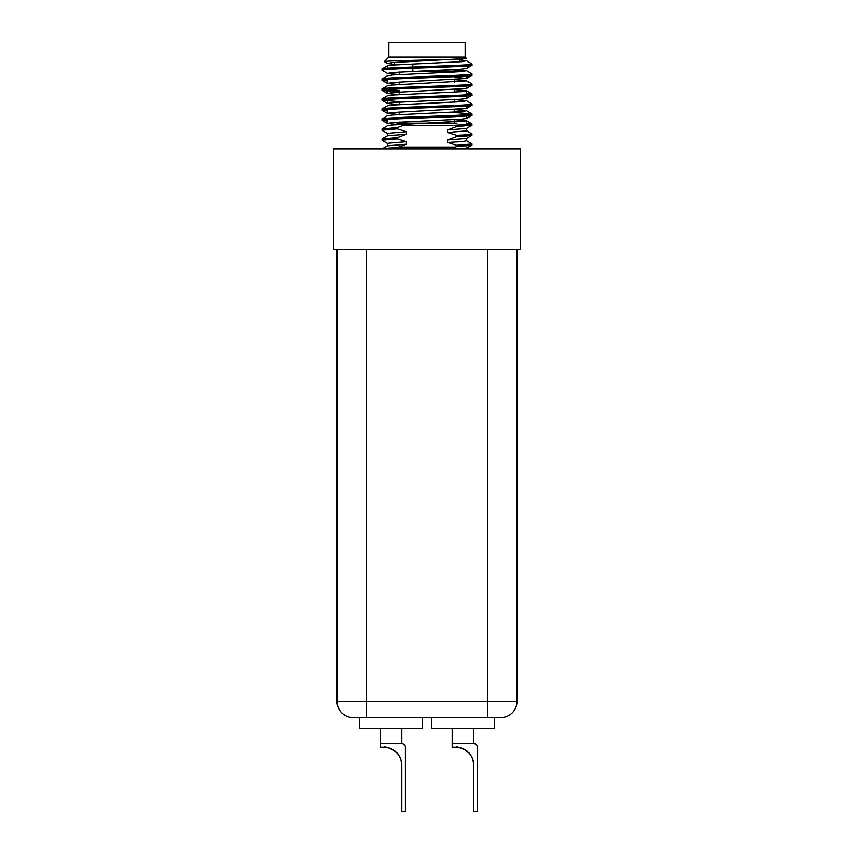 <?xml version="1.0" encoding="UTF-8"?>
<svg xmlns="http://www.w3.org/2000/svg" width="854" height="854" viewBox="0 0 854 854"><rect width="100%" height="100%" fill="white"/><g stroke="black" fill="none" stroke-linecap="round" stroke-linejoin="round"><path stroke-width="1.28" d="M520.588 249.667L333.412 249.667L333.412 148.884L520.588 148.884L520.588 249.667M387.417 135.85L387.417 133.352L406.461 131.719L397.345 128.879L397.345 127.63L402.864 125.485L456.655 125.485L456.655 126.563L471.995 125.228L471.899 123.873L466.583 123.189M387.417 109.771L385.293 109.6M387.524 143.472L382.101 140.334L382.101 138.871L387.524 135.733L406.461 134.217L406.461 131.719M456.655 126.563L447.539 129.979L447.539 132.477L456.655 135.316L465.964 134.804L471.995 133.971L466.476 130.726M456.655 135.316L456.655 136.565L465.964 136.053L471.899 135.327L471.995 133.971M466.476 140.729L471.995 143.974L456.655 145.319L456.655 146.568L455.374 147.08L398.701 147.08L406.461 144.219L387.417 145.853L387.417 143.344L406.461 141.721L397.345 138.882L397.345 137.633L406.461 134.217M387.524 133.47L382.101 130.331L382.005 128.975L387.524 125.73L392.723 125.015L466.583 120.852L466.583 125.559M466.583 80.863L392.723 85.026L387.524 85.742L382.005 88.987C379.197 87.311 474.803 85.656 471.995 83.98L466.583 80.863M454.734 119.603L466.583 120.852M454.36 77.084L466.476 78.483L392.723 82.528L387.524 83.478L399.266 84.61M466.583 106.024L466.476 108.479L454.734 109.6L466.476 110.732L461.277 111.682L392.723 115.023L387.524 115.728L382.005 118.973C379.197 117.308 474.803 115.642 471.995 113.977L454.36 112.525M387.524 63.484L384.353 61.595C382.282 60.602 464.64 59.577 466.391 58.52L392.723 62.523L387.524 63.484L394.153 64.296M459.847 59.929L466.476 60.741L461.384 61.691L466.476 60.741L461.277 61.691L392.723 65.032L387.524 65.737L387.417 68.192M447.539 129.979L466.476 128.474L471.995 125.228L471.899 123.873L466.476 120.734M471.995 115.226L466.476 118.471L471.899 115.333L466.476 118.471L461.277 119.186L392.723 122.517L387.524 123.478L382.101 120.329L387.417 121.022L382.005 120.222C379.197 118.557 474.803 116.902 471.995 115.226L471.995 113.977M387.417 91.026L382.005 90.236C379.197 88.56 474.803 86.905 471.995 85.229L471.995 83.98M471.899 93.876L466.583 93.193L471.899 93.876L466.476 90.737L461.277 91.688L392.723 95.018L387.524 95.733L382.005 98.979C379.197 97.313 474.803 95.648 471.995 93.983L471.899 93.876M387.417 89.777L399.64 90.428M382.005 138.978L397.345 137.633M471.899 135.327L466.476 138.465L447.539 139.981L447.539 142.479L461.277 141.679L466.583 140.846L466.583 138.348M382.005 128.975L397.345 127.63M466.583 76.027L466.476 78.483L471.899 75.344L471.995 73.988L466.476 70.743L461.277 71.693L392.723 75.024L387.524 75.739L382.005 78.984C379.197 77.319 474.803 75.654 471.995 73.988M387.417 109.44L387.417 113.358L392.723 112.525L466.476 108.479L454.734 109.6M384.353 61.595L388.848 57.101L388.848 42.7L465.152 42.7L465.152 57.101L388.848 57.101M453.218 69.697L459.847 69.697A0.715 0.715 0 0 1 459.121 70.412L455.075 70.412A0.715 0.715 0 0 0 454.36 71.138L419.837 71.138M466.583 58.52L465.152 57.101M471.995 65.235L466.476 68.48L461.277 69.195L392.723 72.526L387.524 73.476L382.005 70.231C379.197 68.566 474.803 66.9 471.995 65.235L471.995 63.986C474.803 65.651 379.197 67.317 382.005 68.982L387.524 65.737M382.005 70.231L382.005 68.982M471.995 125.228L471.899 123.873M403.451 125.485L453.058 125.485L471.995 123.979M382.005 120.222L382.005 118.973M387.417 111.02L382.005 110.23C379.197 108.565 474.803 106.899 471.995 105.234L471.899 103.878L466.476 100.729L461.277 101.69L392.723 105.021L387.524 105.736L382.005 108.981C379.197 107.305 474.803 105.65 471.995 103.985M466.476 108.479L471.995 105.234M382.005 110.23L382.005 108.981M399.64 101.679L382.005 100.228C379.197 98.562 474.803 96.897 471.995 95.232L471.995 93.983M466.583 96.022L466.476 98.477L471.995 95.232M382.005 100.228L382.005 98.979L382.005 100.228M466.583 86.03L466.476 88.474L471.995 85.229M382.005 90.236L382.005 88.987M387.417 81.023L382.005 80.233C379.197 78.568 474.803 76.903 471.995 75.237M382.005 80.233L382.005 78.984M387.417 119.773L385.293 119.603M399.64 91.688L382.101 90.343L387.524 93.481L399.266 94.602M456.997 123.157L397.003 123.157L397.003 124.737M399.64 123.157L399.64 122.079M399.64 114.585L399.64 112.077M399.64 104.583L399.64 102.085M399.64 94.58L399.64 92.083M399.64 84.589L399.64 82.091M399.64 74.586L399.64 72.088M454.36 123.157L454.36 119.624M454.36 112.13L454.36 109.622M454.36 102.128L454.36 99.63M454.36 92.125L454.36 89.627M454.36 82.133L454.36 79.635M454.36 72.131L454.36 71.138M394.153 64.925L394.153 62.427M459.847 61.798L459.847 59.3M382.005 130.224L397.345 128.879M455.374 147.08L397.302 148.884M447.539 132.477L466.583 130.854L466.583 128.346M409.931 147.08C392.093 147.731 382.784 148.361 382.005 148.97M387.524 145.724L382.069 148.884M382.005 140.227L397.345 138.882M471.995 143.974L471.899 145.329L456.655 146.568M464.491 148.884L471.899 145.329M406.461 144.219L406.461 141.721M456.655 136.565L447.539 139.981M447.539 142.479L456.655 145.319M466.476 60.741L471.995 63.986M459.804 69.921L466.476 70.743M454.734 79.614L466.476 80.735M454.734 89.606L466.476 90.737M454.734 99.608L466.476 100.729L471.899 103.878L466.476 100.729M387.524 123.478L382.101 120.329L387.524 123.478L397.003 124.47M387.524 73.476L399.266 74.608M466.583 78.355L471.899 75.344L466.476 78.483M466.476 88.474L392.723 92.52L387.524 93.481M466.476 98.477L471.899 95.338L466.476 98.477L461.277 99.192L392.723 102.523L387.524 103.473L399.266 104.604M387.417 113.358L399.266 114.607M412.834 71.437L412.834 68.235M412.834 66.986L412.834 63.933M384.172 747.282C384.567 745.638 398.402 751.904 397.847 754.018C398.402 751.904 384.588 745.638 384.172 747.282M422.506 717.584L422.506 728.387L359.513 728.387L359.513 717.584M401.807 728.387L401.807 743.685L380.211 743.685L380.211 728.387M380.211 743.685L380.211 747.282L383.809 747.282A17.998 17.998 0 0 1 401.807 765.28L400.953 759.814M400.953 759.825L401.807 765.28A17.998 17.998 0 0 0 397.291 753.356A17.998 17.998 0 0 1 401.807 765.28L400.953 759.825L401.807 765.28L401.807 811.3L405.404 811.3L405.404 747.282A3.597 3.597 0 0 0 401.807 743.685M456.153 747.282C456.548 745.638 470.394 751.904 469.828 754.018C470.383 751.904 456.58 745.638 456.153 747.282M494.487 717.584L494.487 728.387L431.494 728.387L431.494 717.584M473.789 728.387L473.789 743.685L452.193 743.685L452.193 728.387M452.193 743.685L452.193 747.282L455.79 747.282A17.998 17.998 0 0 1 473.789 765.28L472.945 759.814L473.789 765.28C471.963 755.395 471.963 755.395 473.789 765.28C471.963 755.395 471.963 755.395 473.789 765.28L472.945 759.814M473.789 743.685A3.597 3.597 0 0 1 477.397 747.282L477.397 811.3L473.789 811.3L473.789 765.28C471.963 755.395 471.963 755.395 473.789 765.28A17.998 17.998 0 0 0 463.519 749.022A17.998 17.998 0 0 1 473.789 765.28M455.79 747.282A17.998 17.998 0 0 1 460.872 748.019A17.998 17.998 0 0 0 455.79 747.282M383.809 747.282A17.998 17.998 0 0 1 388.88 748.019A17.998 17.998 0 0 0 383.809 747.282M337.01 249.667L337.01 701.39L366.526 701.39L366.526 249.667M353.214 717.584A16.194 16.194 0 0 1 337.01 701.39A16.194 16.194 0 0 0 353.214 717.584L500.786 717.584A16.194 16.194 0 0 0 516.99 701.39L516.99 249.667M337.01 476.511L337.01 620.484M487.474 249.667L487.474 701.39L366.526 701.39L366.526 717.584M487.474 717.584L487.474 701.39L516.99 701.39M387.417 101.018L387.417 103.355L387.417 101.018M387.524 103.473L382.101 100.334M387.524 113.475L382.101 110.337M471.899 125.335L466.476 128.474L471.899 125.335M387.417 79.443L387.417 83.361M387.417 89.435L387.417 93.353M466.583 90.855L466.583 94.773M387.417 99.438L387.417 103.355M466.583 116.016L466.583 118.354M387.417 119.432L387.417 123.35M387.524 83.478L382.101 80.34M471.899 113.87L466.476 110.732"/></g></svg>
